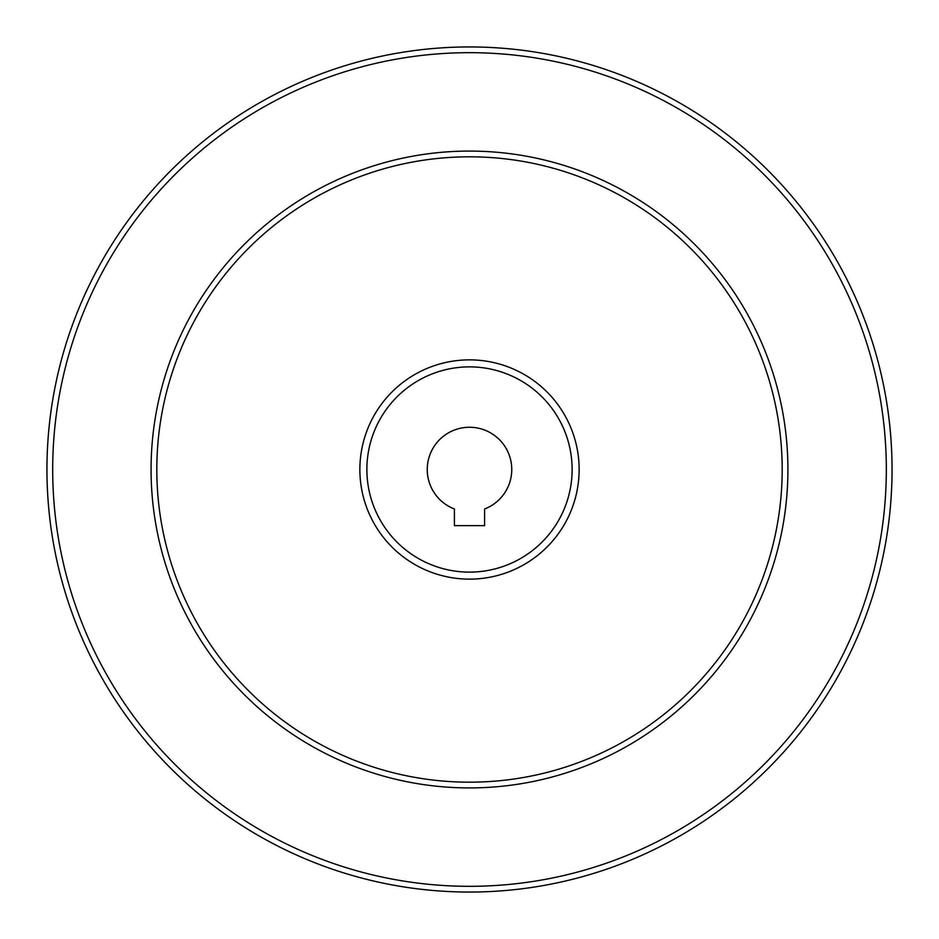 <?xml version="1.0" encoding="UTF-8"?>
<svg xmlns="http://www.w3.org/2000/svg" width="939" height="939" viewBox="0 0 939 939"><rect width="100%" height="100%" fill="white"/><g stroke="black" fill="none" stroke-linecap="round" stroke-linejoin="round"><path stroke-width="1.41" d="M454.406 525.64L484.594 525.64L484.594 508.973A42.255 42.255 0 0 0 503.257 444.088A42.255 42.255 0 0 0 435.743 444.088A42.255 42.255 0 0 0 454.406 508.973L454.406 525.64M366.879 469.5A102.621 102.621 0 0 0 520.805 558.376A102.621 102.621 0 0 0 520.805 380.624A102.621 102.621 0 0 0 366.879 469.5M156.813 469.5A312.687 312.687 0 0 0 625.844 740.296A312.687 312.687 0 0 0 625.844 198.704A312.687 312.687 0 0 0 156.813 469.5A312.687 312.687 0 0 0 625.844 740.296A312.687 312.687 0 0 0 625.844 198.704A312.687 312.687 0 0 0 156.813 469.5M46.95 469.5A422.55 422.55 0 0 0 680.775 835.44A422.55 422.55 0 0 0 680.775 103.56A422.55 422.55 0 0 0 46.95 469.5A422.55 422.55 0 0 0 680.775 835.44A422.55 422.55 0 0 0 680.775 103.56A422.55 422.55 0 0 0 46.95 469.5M359.872 469.5A109.628 109.628 0 0 0 524.314 564.445A109.628 109.628 0 0 0 524.314 374.555A109.628 109.628 0 0 0 359.872 469.5M151.073 469.5A318.427 318.427 0 0 0 628.707 745.261A318.427 318.427 0 0 0 628.707 193.739A318.427 318.427 0 0 0 151.073 469.5M52.69 469.5A416.81 416.81 0 0 0 677.911 830.475A416.81 416.81 0 0 0 677.911 108.525A416.81 416.81 0 0 0 52.69 469.5"/></g></svg>
